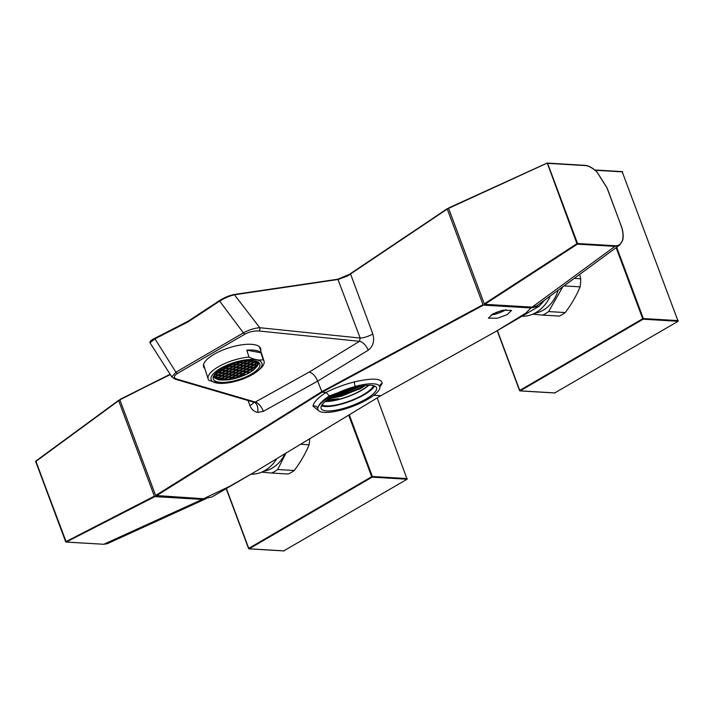 <?xml version="1.0" encoding="UTF-8"?>
<svg xmlns="http://www.w3.org/2000/svg" width="714" height="714" viewBox="0 0 714 714"><rect width="100%" height="100%" fill="white"/><g stroke="black" fill="none" stroke-linecap="round" stroke-linejoin="round"><path stroke-width="1.07" d="M368.388 385.257A27.489 7.577 -20.5 0 1 361.373 390.246A27.489 7.577 -20.5 0 1 325.602 401.25M328.976 398.805L360.052 388.889L365.309 385.489M492.937 313.848L502.701 310.278L511.59 310.403L507.038 314.687L497.274 318.266L488.394 318.141L492.937 313.848M491.107 314.901A12.218 3.365 159.5 0 0 505.307 310.072A12.218 3.365 159.5 0 0 506.047 309.635M204.829 368.567A29.934 10.353 -17.7 0 1 203.615 366.764A29.934 10.353 -17.7 0 1 214.048 354.305A29.934 10.353 -17.7 0 1 243.028 344.657A29.934 10.353 -17.7 0 1 260.655 348.575A29.934 10.353 -17.7 0 1 260.699 350.744M365.863 399.117A29.569 8.149 159.5 0 0 376.501 387.747A29.569 8.149 159.5 0 0 359.767 386.399A29.569 8.149 159.5 0 0 331.751 397.091A29.569 8.149 159.5 0 0 321.113 408.462A29.569 8.149 159.5 0 0 337.856 409.809A29.569 8.149 159.5 0 0 365.863 399.117M321.461 405.82A29.569 8.149 159.5 0 0 364.22 394.717A29.569 8.149 159.5 0 0 374.511 385.988M322.041 404.874A28.105 7.747 159.5 0 0 363.372 394.663A28.105 7.747 159.5 0 0 373.458 385.649M325.272 401.518A28.105 7.747 159.5 0 0 361.73 390.263A28.105 7.747 159.5 0 0 368.817 385.239M544.604 300.139L539.177 306.226L496.391 331.162L380.839 395.699L254.586 472.097L211.799 497.033L203.526 498.747L155.634 495.48L321.63 391.754L483.003 304.673L447.259 209.05L347.611 275.916L338.266 279.46L234.781 294.739C229.846 295.792 224.732 297.97 219.421 301.263L188.219 321.791L154.706 338.98L150.011 342.809L171.815 376.93L175.93 372.199L243.385 332.885C248.891 329.85 254.362 328.128 259.78 327.717A2.445 1.794 95.9 0 1 258.807 330.966C254.041 330.734 249.427 331.787 244.947 334.116L177.491 373.431C173.734 375.894 173.386 377.742 176.447 378.973A2.445 2.044 106.3 0 1 175.064 379.134L253.979 402.259L255.264 402.062A9.773 4.623 -119.1 0 1 263.368 411.326L257.754 412.415C254.13 411.764 251.524 409.479 249.927 405.57L248.044 400.518M176.447 378.973L255.264 402.062L309.216 372.048L359.472 341.328L360.177 338.052A9.773 2.695 159.5 0 0 372.503 334.143A9.773 2.695 159.5 0 0 372.815 333.956C374.734 340.899 373.199 346.317 368.201 350.217L317.65 381.115L263.368 411.326M360.865 386.176L341.247 394.494L333.027 396.368M360.017 386.345L341.14 394.217L333.795 395.94M348.735 389.469L344.567 390.995M329.368 395.877L326.021 392.45C334.661 388.023 344.237 384.48 354.751 381.82A3.668 1.044 -103.9 0 0 355.161 386.479A32.987 9.095 -20.5 0 1 379.741 386.64A32.987 9.095 -20.5 0 1 379.839 387.943A32.987 9.095 -20.5 0 1 367.835 399.233A32.987 9.095 -20.5 0 1 342.461 409.729A32.987 9.095 -20.5 0 1 317.944 409.756A32.987 9.095 -20.5 0 1 317.775 408.265A32.987 9.095 -20.5 0 1 355.161 386.479L329.368 395.877C322.166 400.688 318.301 404.811 317.775 408.265A3.668 3.454 5.8 0 0 312.982 406.168C313.58 402.339 317.926 397.769 326.021 392.45L322.076 392.209L156.08 495.935M150.208 342.015L154.706 338.347L188.112 321.202M234.513 294.48L337.731 279.236L347.522 275.604L447.232 208.72M154.706 338.347L188.148 321.175L219.385 300.648C224.491 297.488 229.444 295.453 234.237 294.516L259.78 327.717L360.177 338.052L337.865 279.183L350.61 273.828M447.375 208.631L448.722 208.702M539.177 306.226L530.904 307.939L483.449 305.128L322.076 392.209L317.65 381.115C315.508 376.135 312.696 373.11 309.216 372.048M496.391 331.162L525.825 313.125L530.904 307.939M254.586 472.097L229.872 486.207L203.526 498.747M354.751 381.82C372.681 377.786 381.829 378.331 382.177 383.445A3.668 3.508 10.6 0 0 379.687 386.131L379.741 386.64M380.839 395.699L373.815 395.288M483.003 304.673L483.449 305.128M318.971 410.987L312.982 406.168M155.634 495.48L119.881 399.858L170.137 374.306M170.316 374.582L119.997 399.438M550.316 295.953A37.878 30.916 93.4 0 1 521.952 316.266M276.479 459.191A37.878 30.916 93.4 0 1 250.953 474.212M253.773 402.196A9.773 2.695 -20.5 0 1 249.927 405.57M258.807 330.966L359.472 341.328A9.773 5.293 -121.4 0 1 368.201 350.217M495.927 312.473A7.327 2.017 159.5 0 0 500.835 310.768M326.459 400.581L338.731 398.733L327.36 399.911M365.041 385.515L360.418 388.443L341.551 396.172L329.288 398.599M359.017 386.56L340.73 393.967L334.696 395.467M338.731 398.733L326.717 400.384M363.819 385.676L360.213 387.889L341.346 395.618L330.368 397.921M356.777 387.086L336.785 394.405M219.278 300.719L188.201 321.157L188.219 321.791M288.206 474.025A38.369 31.309 -86.6 0 0 291.303 472.454A38.369 31.309 -86.6 0 0 294.248 470.508L277.657 469.517A38.369 31.309 93.4 0 1 274.712 471.472A38.369 31.309 93.4 0 1 271.623 473.034L288.206 474.025M263.591 471.24A34.7 28.319 -86.6 0 0 272.257 468.098A34.7 28.319 -86.6 0 0 284.734 454.265M261.627 472.15L271.623 473.034M301.272 444.331L309.073 444.795A38.369 31.309 -86.6 0 0 309.671 439.262M277.657 469.517L285.716 453.685M309.073 444.795C305.61 453.408 300.665 461.976 294.248 470.508M559.205 316.079A38.369 31.309 -86.6 0 0 562.293 314.508A38.369 31.309 -86.6 0 0 565.238 312.562L548.647 311.572A38.369 31.309 93.4 0 1 545.701 313.526A38.369 31.309 93.4 0 1 542.613 315.088L559.205 316.079M534.59 313.294A34.7 28.319 -86.6 0 0 543.247 310.153A34.7 28.319 -86.6 0 0 558.134 290.214M532.617 314.205L542.613 315.088M564.015 285.895L580.063 286.849A38.369 31.309 -86.6 0 0 580.714 278.772L574.261 278.389M548.647 311.572L562.775 286.814M579.652 274.435L580.714 278.772M580.063 286.849C576.6 295.462 571.664 304.03 565.238 312.562M377.171 397.966L407.105 479.228L283.779 550.86M622.162 171.663L678.104 321.282L554.769 392.914M221.759 368.683A24.437 8.452 -17.7 0 1 245.42 360.811A24.437 8.452 -17.7 0 1 259.798 364.006A24.437 8.452 -17.7 0 1 251.283 374.19A24.437 8.452 -17.7 0 1 227.623 382.061A24.437 8.452 -17.7 0 1 213.236 378.857A24.437 8.452 -17.7 0 1 221.759 368.683M220.394 368.424A26.695 9.228 162.3 0 0 218.734 383.293A26.695 9.228 162.3 0 0 252.649 374.439A26.695 9.228 162.3 0 0 257.888 370.807A26.695 9.228 162.3 0 0 253.693 359.535A26.695 9.228 162.3 0 0 220.394 368.424M257.888 370.807L259.557 369.388A29.328 10.139 162.3 0 0 264.028 361.168A29.328 10.139 162.3 0 0 263.171 359.74C259.012 360.534 254.291 359.651 249.016 357.098A29.328 10.139 162.3 0 0 218.377 366.773A29.328 10.139 162.3 0 0 208.149 378.991A29.328 10.139 162.3 0 0 209.006 380.419L218.564 383.275M249.016 357.098L246.803 350.155A29.328 10.139 -17.7 0 1 260.958 352.796L263.171 359.74M260.958 352.796L246.803 350.155M255.442 360.989L257.12 362.239A22.607 7.818 -17.7 0 1 257.602 363.149A22.607 7.818 -17.7 0 1 257.674 363.399L257.513 362.908M257.12 362.239L255.433 363.48L257.674 363.399L257.647 364.738A22.607 7.818 -17.7 0 1 257.013 366.3L256.621 365.086M257.647 364.738L255.201 366.237L257.013 366.3L254.104 369.531A22.607 7.818 -17.7 0 1 251.872 371.209L251.694 370.664M254.104 369.531L252.06 370.2L251.042 371.753A22.607 7.818 -17.7 0 1 248.311 373.351L248.106 372.717M251.042 371.753L248.427 372.315L247.696 373.235L248.311 373.351L247.321 373.859A22.607 7.818 -17.7 0 1 244.099 375.359L244.09 375.314M237.102 377.554L237.191 377.849A22.607 7.818 -17.7 0 1 233.478 378.831L229.988 379.527A22.607 7.818 -17.7 0 1 226.713 379.964L219.243 379.821L215.021 377.786A22.607 7.818 -17.7 0 1 214.53 376.885A22.607 7.818 -17.7 0 1 214.468 376.635L214.486 375.287A22.607 7.818 -17.7 0 1 215.048 373.868M214.486 375.287L216.208 374.707L215.851 373.592M237.253 363.587L234.522 365.175L237.807 364.738L238.53 363.828L237.253 363.587M254.523 364.015L251.792 365.604L255.077 365.166L255.799 364.247L254.523 364.015M254.291 366.764L251.569 368.353L254.844 367.915L255.567 367.005L254.291 366.764M232.702 376.733L229.97 378.322L233.255 377.884L233.978 376.974L232.702 376.733M230.203 365.077L227.48 366.666L230.756 366.228L231.479 365.309L230.203 365.077M236.789 369.102L234.067 370.691L237.343 370.254L238.074 369.334L236.789 369.102M251.346 360.624L248.615 362.212L251.899 361.775L252.622 360.856L251.346 360.624M222.473 374.823L219.742 376.412L223.027 375.975L223.75 375.064L222.473 374.823M222.929 369.317L220.198 370.905L223.482 370.468L224.205 369.549L222.929 369.317M247.704 362.739L244.973 364.327L248.258 363.89L248.981 362.98L247.704 362.739M247.472 365.497L244.75 367.085L248.026 366.648L248.758 365.738L247.472 365.497M233.38 368.469L230.658 370.057L233.933 369.62L234.665 368.701L233.38 368.469M247.017 371.003L244.286 372.601L247.571 372.164L248.293 371.244L247.017 371.003M233.157 371.218L230.426 372.806L233.71 372.369L234.433 371.458L233.157 371.218M243.84 367.612L241.109 369.209L244.393 368.772L245.116 367.853L243.84 367.612M240.154 361.721L238.164 363.06L241.439 362.623L242.162 361.703L241.127 361.516L241.439 362.623M219.064 374.19L216.333 375.778L219.617 375.341L220.34 374.431L219.064 374.19M243.608 370.37L240.886 371.958L244.161 371.521L244.884 370.611L243.608 370.37M236.566 371.86L233.835 373.449L237.119 373.011L237.842 372.092L236.566 371.86M236.334 374.609L233.603 376.198L236.887 375.76L237.61 374.85L236.334 374.609M226.57 367.192L223.839 368.781L227.123 368.344L227.846 367.433L226.57 367.192M218.832 376.947L216.11 378.536L219.385 378.099L220.108 377.179L218.832 376.947M250.882 366.13L248.16 367.719L251.435 367.282L252.167 366.371L250.882 366.13M222.241 377.581L219.51 379.17L222.795 378.732L223.518 377.822L222.241 377.581M226.106 372.708L223.384 374.297L226.659 373.859L227.391 372.94L226.106 372.708M239.743 375.243L237.012 376.84L240.297 376.403L241.02 375.484L239.743 375.243M229.515 373.342L226.793 374.93L230.069 374.493L230.792 373.583L229.515 373.342M237.021 366.344L234.29 367.933L237.575 367.496L238.297 366.585L237.021 366.344M250.659 368.888L247.928 370.477L251.212 370.039L251.935 369.129L250.659 368.888M229.292 376.099L226.561 377.688L229.846 377.251L230.568 376.332L229.292 376.099M229.747 370.584L227.016 372.172L230.301 371.735L231.024 370.825L229.747 370.584M240.431 366.978L237.7 368.567L240.984 368.129L241.707 367.219L240.431 366.978M244.072 364.863L241.341 366.452L244.625 366.014L245.348 365.095L244.072 364.863M229.979 367.826L227.248 369.424L230.533 368.986L231.256 368.067L229.979 367.826M239.975 372.494L237.244 374.082L240.529 373.645L241.252 372.726L239.975 372.494M225.883 375.457L223.152 377.054L226.436 376.617L227.159 375.698L225.883 375.457M225.651 378.215L222.92 379.803L226.204 379.366L226.927 378.456L225.651 378.215M251.114 363.372L248.383 364.97L251.667 364.524L252.39 363.613L251.114 363.372M232.925 373.975L230.203 375.564L233.478 375.127L234.201 374.216L232.925 373.975M254.755 361.257L252.024 362.846L255.309 362.409L256.031 361.498L254.755 361.257M229.819 378.991L229.988 379.527L230.336 379.089L229.06 378.848L226.713 379.964M223.17 367.897L223.687 367.621M247.249 368.254L244.518 369.843L247.803 369.406L248.526 368.486L247.249 368.254M226.338 369.95L223.607 371.539L226.891 371.101L227.614 370.191L226.338 369.95M240.663 364.22L237.932 365.818L241.216 365.381L241.939 364.461L240.663 364.22M222.697 372.065L219.974 373.663L223.25 373.226L223.982 372.306L222.697 372.065M240.199 369.736L237.476 371.325L240.752 370.887L241.484 369.977L240.199 369.736M215.619 376.349L215.976 377.465L216.708 376.546L214.468 376.635M243.385 373.127L240.654 374.716L243.938 374.279L244.661 373.368L243.385 373.127M233.612 365.711L230.881 367.299L234.165 366.862L234.888 365.952L233.612 365.711M247.321 373.859L237.191 377.849L236.102 377.367L234.103 378.045L233.478 378.831M219.296 371.432L216.565 373.02L219.85 372.583L220.572 371.673L219.296 371.432M244.295 362.105L241.573 363.694L244.848 363.256L245.571 362.346L244.295 362.105M216.208 374.707L216.931 373.797L215.191 373.708M231.327 364.283L232.389 364.783L234.397 364.104L234.772 363.131M245.848 360.757L245.205 361.579L246.482 361.811L248.981 360.516M214.637 376.581L215.021 377.786L215.976 377.465M256.326 362.507L256.71 363.721M256.094 365.265L256.478 366.478M237.45 363.622L237.807 364.738M235.798 365.416L235.415 364.211M254.719 364.051L255.077 365.166M253.068 365.836L252.685 364.631M254.487 366.8L254.844 367.915M252.845 368.594L252.461 367.389M232.898 376.769L233.255 377.884M231.247 378.563L230.863 377.349M230.399 365.113L230.756 366.228M228.757 366.898L228.373 365.693M236.994 369.138L237.343 370.254M235.343 370.932L234.96 369.718M251.542 360.659L251.899 361.775M249.891 362.444L249.507 361.239M222.67 374.859L223.027 375.975M221.019 376.653L220.635 375.448M223.125 369.352L223.482 370.468M221.483 371.146L221.09 369.932M247.901 362.774L248.258 363.89M246.259 364.568L245.866 363.364M247.678 365.532L248.026 366.648M246.027 367.326L245.643 366.112M233.585 368.504L233.933 369.62M231.934 370.289L231.55 369.084M247.214 371.048L247.571 372.164M245.571 372.833L245.179 371.628M233.353 371.253L233.71 372.369M231.702 373.047L231.318 371.842M244.036 367.656L244.393 368.772M242.385 369.441L242.001 368.237M239.44 363.301L239.056 362.087M219.26 374.225L219.617 375.341M217.609 376.019L217.226 374.805M243.804 370.405L244.161 371.521M242.162 372.199L241.778 370.994M236.762 371.896L237.119 373.011M235.111 373.681L234.727 372.476M236.53 374.645L236.887 375.76M234.888 376.439L234.495 375.234M226.766 367.228L227.123 368.344M225.115 369.022L224.732 367.817M219.028 376.983L219.385 378.099M217.386 378.777L217.002 377.563M251.078 366.166L251.435 367.282M249.436 367.96L249.052 366.746M222.438 377.617L222.795 378.732M220.796 379.411L220.403 378.197M226.302 372.744L226.659 373.859M224.66 374.538L224.276 373.324M239.94 375.287L240.297 376.403M238.297 377.072L237.905 375.867M229.712 373.377L230.069 374.493M228.069 375.171L227.686 373.957M234.147 363.319L234.397 364.104M232.389 364.783L232.139 363.988M248.302 360.543L248.49 361.141M246.482 361.811L246.143 360.731M237.218 366.38L237.575 367.496M235.575 368.174L235.183 366.96M250.855 368.924L251.212 370.039M249.204 370.718L248.82 369.504M229.489 376.135L229.846 377.251M227.837 377.92L227.454 376.715M229.944 370.62L230.301 371.735M228.293 372.413L227.909 371.209M240.627 367.014L240.984 368.129M238.985 368.808L238.592 367.603M244.268 364.899L244.625 366.014M242.617 366.693L242.233 365.479M230.176 367.871L230.533 368.986M228.525 369.656L228.141 368.451M240.172 372.529L240.529 373.645M238.521 374.323L238.137 373.11M226.079 375.502L226.436 376.617M224.428 377.287L224.044 376.082M225.847 378.25L226.204 379.366M224.205 380.044L223.812 378.839M251.31 363.408L251.667 364.524M249.668 365.202L249.275 363.997M233.121 374.011L233.478 375.127M231.479 375.805L231.095 374.591M254.952 361.293L255.309 362.409M253.3 363.087L252.917 361.873M247.446 368.29L247.803 369.406M245.794 370.084L245.411 368.87M226.534 369.986L226.891 371.101M224.892 371.78L224.499 370.566M240.859 364.265L241.216 365.381M239.208 366.05L238.824 364.845M222.902 372.11L223.25 373.226M221.251 373.895L220.867 372.69M240.395 369.772L240.752 370.887M238.753 371.566L238.369 370.352M243.581 373.163L243.938 374.279M241.93 374.957L241.546 373.743M233.808 365.746L234.165 366.862M232.166 367.54L231.773 366.327M219.493 371.467L219.85 372.583M217.841 373.261L217.458 372.056M244.491 362.141L244.848 363.256M242.849 363.935L242.465 362.721M107.359 543.675L103.682 544.309L202.223 499.425L154.822 496.614L66.268 542.042L103.842 544.273L107.359 543.684L205.909 498.747M154.376 496.159L118.676 400.67L35.852 461.422L66.268 542.042L65.67 541.765L154.376 496.159L154.822 496.614M118.792 400.242L120.059 400.322M202.223 499.425L205.739 498.827M118.64 400.349L35.87 461.03L65.715 541.667M532.144 307.136L614.968 246.375L577.385 244.143L484.744 304.316L532.144 307.136L536.776 305.887L619.609 245.116L622.644 240.368L619.609 245.116L614.968 246.375L615.138 245.741C618.886 245.866 621.359 243.965 622.537 240.02C623.581 235.941 623.027 230.952 620.877 225.044L606.989 187.907L597.27 172.449C593.022 168.183 588.988 165.898 585.168 165.577L547.593 163.345L577.564 243.51L615.138 245.741M584.668 165.336L547.254 163.069L448.597 208.372L484.297 303.861L576.939 243.688L547.254 163.069A0.491 0.491 0 0 0 547.022 163.113L448.642 207.961M448.713 207.952L546.978 163.158M484.744 304.316L484.297 303.861M577.385 244.143L576.939 243.688L577.564 243.51L577.385 244.143M254.22 402.312A9.773 5.337 -82 0 1 257.754 412.415M382.177 383.445L379.857 387.149M447.285 208.649L350.512 273.855L372.815 333.956M150.011 342.809C149.538 341.587 151.091 340.096 154.652 338.356L175.93 372.199A2.445 1.241 -120.2 0 0 177.491 373.431M244.947 334.116A2.445 1.241 -120.2 0 1 243.385 332.885L219.323 300.665C224.723 297.363 229.738 295.293 234.371 294.463L337.731 279.236M248.624 548.45L226.249 488.608M349.378 415.057L372.351 476.497L407.31 478.576M407.105 479.228L372.146 477.148L249.204 548.807L284.163 550.887M226.392 488.528L248.758 548.352L371.699 476.693L348.789 415.414M226.186 488.644L248.579 548.539L249.204 548.807L248.579 548.539A0.491 0.491 0 0 0 249.007 548.852L283.967 550.931M372.146 477.148L372.351 476.497L371.699 476.693L372.146 477.148M519.614 390.496L497.247 330.662M622.688 171.895L595.057 170.253M616.691 247.258L643.341 318.551L678.3 320.631M678.104 321.282L643.144 319.203L520.194 390.861L555.153 392.941M497.381 330.582L519.747 390.406L642.698 318.747L616.12 247.669M497.176 330.698L519.569 390.594L520.194 390.861L519.569 390.594A0.491 0.491 0 0 0 519.997 390.906L554.956 392.986M643.144 319.203L643.341 318.551L642.698 318.747L643.144 319.203M257.736 361.811A23.214 8.024 -17.7 0 1 258.013 362.417C256.808 364.167 262.127 361.543 252.676 370.727C241.323 377.742 230.087 380.794 218.957 379.875C215.253 378.527 213.522 377.411 213.781 376.519A23.214 8.024 -17.7 0 1 213.647 375.876M118.703 400.268L35.87 461.03A0.491 0.491 0 0 0 35.7 461.601L65.67 541.765A0.491 0.491 0 0 0 66.099 542.078L103.512 544.255M620.823 225.258L620.975 225.088C623.161 231.068 623.715 236.156 622.644 240.368L622.537 240.02M620.877 225.044L607.087 187.943L597.252 172.315C592.941 167.968 588.809 165.63 584.828 165.3L585.168 165.577M253.773 401.634L253.979 402.259M119.925 399.447L170.128 374.288M175.064 379.134L171.815 376.93M622.358 171.619L594.726 169.977M203.561 364.595L208.149 378.991M259.441 346.781L264.028 361.168M213.781 376.519L213.602 375.975M258.013 362.417L257.834 361.864"/></g></svg>

